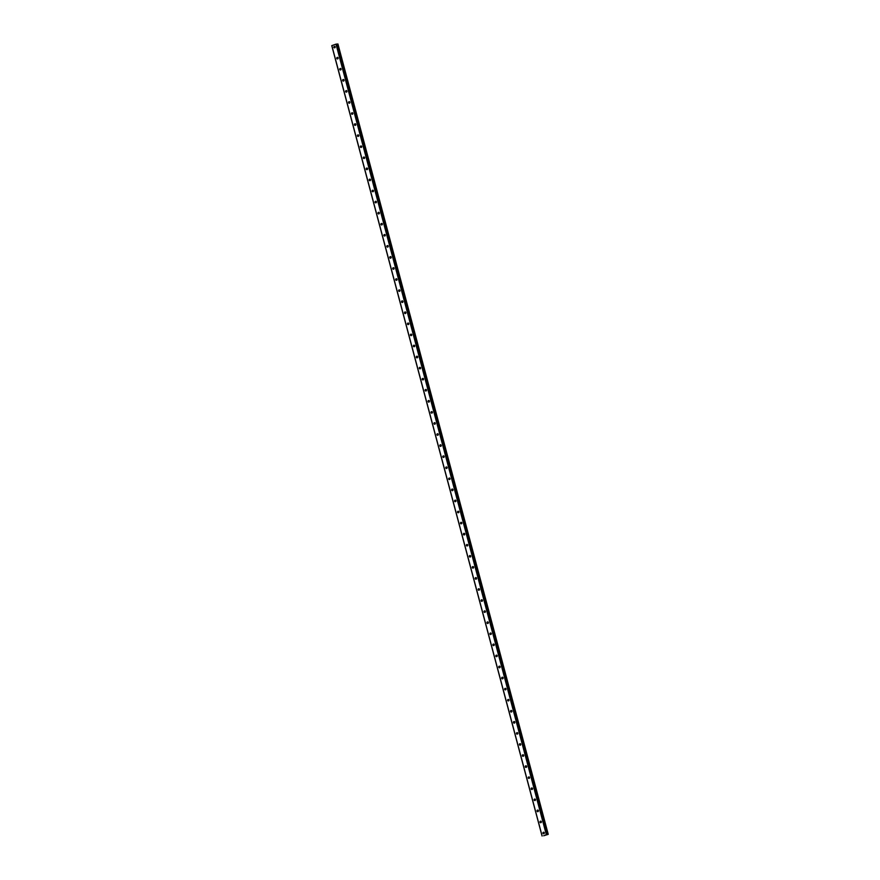 <?xml version="1.0" encoding="UTF-8"?>
<svg xmlns="http://www.w3.org/2000/svg" width="880" height="880" viewBox="0 0 880 880"><rect width="100%" height="100%" fill="white"/><g stroke="black" fill="none" stroke-linecap="round" stroke-linejoin="round"><path stroke-width="1.32" d="M543.653 835.769L548.24 834.35L543.653 835.769M542.96 833.239A0.803 0.693 87.1 0 1 544.28 832.777A0.803 0.693 87.1 0 1 542.96 833.239M544.071 833.635A0.803 0.693 87.1 0 1 544.005 832.348M540.012 822.173A0.803 0.693 87.1 0 1 541.332 821.711A0.803 0.693 87.1 0 1 540.012 822.173M541.123 822.569A0.803 0.693 87.1 0 1 541.057 821.271M537.064 811.096A0.803 0.693 87.1 0 1 538.395 810.645A0.803 0.693 87.1 0 1 537.064 811.096M538.175 811.492A0.803 0.693 87.1 0 1 538.109 810.205M534.127 800.03A0.803 0.693 87.1 0 1 535.447 799.579A0.803 0.693 87.1 0 1 534.127 800.03M535.227 800.426A0.803 0.693 87.1 0 1 535.161 799.139M531.179 788.964A0.803 0.693 87.1 0 1 532.499 788.502A0.803 0.693 87.1 0 1 531.179 788.964M532.29 789.36A0.803 0.693 87.1 0 1 532.224 788.062M528.231 777.887A0.803 0.693 87.1 0 1 529.551 777.436A0.803 0.693 87.1 0 1 528.231 777.887M529.342 778.283A0.803 0.693 87.1 0 1 529.276 776.996M525.283 766.821A0.803 0.693 87.1 0 1 526.614 766.37A0.803 0.693 87.1 0 1 525.283 766.821M526.394 767.217A0.803 0.693 87.1 0 1 526.328 765.93M522.346 755.755A0.803 0.693 87.1 0 1 523.666 755.293A0.803 0.693 87.1 0 1 522.346 755.755M523.446 756.151A0.803 0.693 87.1 0 1 523.38 754.853M519.398 744.678A0.803 0.693 87.1 0 1 520.718 744.227A0.803 0.693 87.1 0 1 519.398 744.678M520.509 745.074A0.803 0.693 87.1 0 1 520.443 743.787M516.45 733.612A0.803 0.693 87.1 0 1 517.77 733.161A0.803 0.693 87.1 0 1 516.45 733.612M517.561 734.008A0.803 0.693 87.1 0 1 517.495 732.721M513.502 722.546A0.803 0.693 87.1 0 1 514.833 722.084A0.803 0.693 87.1 0 1 513.502 722.546M514.613 722.942A0.803 0.693 87.1 0 1 514.547 721.655M510.554 711.48A0.803 0.693 87.1 0 1 511.885 711.018A0.803 0.693 87.1 0 1 510.554 711.48M511.665 711.876A0.803 0.693 87.1 0 1 511.599 710.578M507.617 700.403A0.803 0.693 87.1 0 1 508.937 699.952A0.803 0.693 87.1 0 1 507.617 700.403M508.728 700.799A0.803 0.693 87.1 0 1 508.662 699.512M504.669 689.337A0.803 0.693 87.1 0 1 505.989 688.875A0.803 0.693 87.1 0 1 504.669 689.337M505.78 689.733A0.803 0.693 87.1 0 1 505.714 688.446M501.721 678.271A0.803 0.693 87.1 0 1 503.052 677.809A0.803 0.693 87.1 0 1 501.721 678.271M502.832 678.667A0.803 0.693 87.1 0 1 502.766 677.369M498.773 667.194A0.803 0.693 87.1 0 1 500.104 666.743A0.803 0.693 87.1 0 1 498.773 667.194M499.884 667.59A0.803 0.693 87.1 0 1 499.818 666.303M495.836 656.128A0.803 0.693 87.1 0 1 497.156 655.677A0.803 0.693 87.1 0 1 495.836 656.128M496.947 656.524A0.803 0.693 87.1 0 1 496.881 655.237M492.888 645.062A0.803 0.693 87.1 0 1 494.208 644.6A0.803 0.693 87.1 0 1 492.888 645.062M493.999 645.458A0.803 0.693 87.1 0 1 493.933 644.16M489.94 633.985A0.803 0.693 87.1 0 1 491.26 633.534A0.803 0.693 87.1 0 1 489.94 633.985M491.051 634.381A0.803 0.693 87.1 0 1 490.985 633.094M486.992 622.919A0.803 0.693 87.1 0 1 488.323 622.468A0.803 0.693 87.1 0 1 486.992 622.919M488.103 623.315A0.803 0.693 87.1 0 1 488.037 622.028M484.055 611.853A0.803 0.693 87.1 0 1 485.375 611.391A0.803 0.693 87.1 0 1 484.055 611.853M485.166 612.249A0.803 0.693 87.1 0 1 485.1 610.962M481.107 600.787A0.803 0.693 87.1 0 1 482.427 600.325A0.803 0.693 87.1 0 1 481.107 600.787M482.218 601.172A0.803 0.693 87.1 0 1 482.152 599.885M478.159 589.71A0.803 0.693 87.1 0 1 479.479 589.259A0.803 0.693 87.1 0 1 478.159 589.71M479.27 590.106A0.803 0.693 87.1 0 1 479.204 588.819M475.211 578.644A0.803 0.693 87.1 0 1 476.542 578.182A0.803 0.693 87.1 0 1 475.211 578.644M476.322 579.04A0.803 0.693 87.1 0 1 476.256 577.753M472.274 567.578A0.803 0.693 87.1 0 1 473.594 567.116A0.803 0.693 87.1 0 1 472.274 567.578M473.385 567.974A0.803 0.693 87.1 0 1 473.319 566.676M469.326 556.501A0.803 0.693 87.1 0 1 470.646 556.05A0.803 0.693 87.1 0 1 469.326 556.501M470.437 556.897A0.803 0.693 87.1 0 1 470.371 555.61M466.378 545.435A0.803 0.693 87.1 0 1 467.698 544.984A0.803 0.693 87.1 0 1 466.378 545.435M467.489 545.831A0.803 0.693 87.1 0 1 467.423 544.544M463.43 534.369A0.803 0.693 87.1 0 1 464.761 533.907A0.803 0.693 87.1 0 1 463.43 534.369M464.541 534.765A0.803 0.693 87.1 0 1 464.475 533.467M460.493 523.292A0.803 0.693 87.1 0 1 461.813 522.841A0.803 0.693 87.1 0 1 460.493 523.292M461.604 523.688A0.803 0.693 87.1 0 1 461.538 522.401M457.545 512.226A0.803 0.693 87.1 0 1 458.865 511.775A0.803 0.693 87.1 0 1 457.545 512.226M458.656 512.622A0.803 0.693 87.1 0 1 458.59 511.335M454.597 501.16A0.803 0.693 87.1 0 1 455.917 500.698A0.803 0.693 87.1 0 1 454.597 501.16M455.708 501.556A0.803 0.693 87.1 0 1 455.642 500.258M451.649 490.083A0.803 0.693 87.1 0 1 452.98 489.632A0.803 0.693 87.1 0 1 451.649 490.083M452.76 490.479A0.803 0.693 87.1 0 1 452.694 489.192M448.712 479.017A0.803 0.693 87.1 0 1 450.032 478.566A0.803 0.693 87.1 0 1 448.712 479.017M449.823 479.413A0.803 0.693 87.1 0 1 449.757 478.126M445.764 467.951A0.803 0.693 87.1 0 1 447.084 467.489A0.803 0.693 87.1 0 1 445.764 467.951M446.875 468.347A0.803 0.693 87.1 0 1 446.809 467.06M442.816 456.885A0.803 0.693 87.1 0 1 444.136 456.423A0.803 0.693 87.1 0 1 442.816 456.885M443.927 457.281A0.803 0.693 87.1 0 1 443.861 455.983M439.868 445.808A0.803 0.693 87.1 0 1 441.199 445.357A0.803 0.693 87.1 0 1 439.868 445.808M440.979 446.204A0.803 0.693 87.1 0 1 440.913 444.917M436.931 434.742A0.803 0.693 87.1 0 1 438.251 434.28A0.803 0.693 87.1 0 1 436.931 434.742M438.031 435.138A0.803 0.693 87.1 0 1 437.965 433.851M433.983 423.676A0.803 0.693 87.1 0 1 435.303 423.214A0.803 0.693 87.1 0 1 433.983 423.676M435.094 424.072A0.803 0.693 87.1 0 1 435.028 422.774M431.035 412.599A0.803 0.693 87.1 0 1 432.355 412.148A0.803 0.693 87.1 0 1 431.035 412.599M432.146 412.995A0.803 0.693 87.1 0 1 432.08 411.708M428.087 401.533A0.803 0.693 87.1 0 1 429.418 401.082A0.803 0.693 87.1 0 1 428.087 401.533M429.198 401.929A0.803 0.693 87.1 0 1 429.132 400.642M425.15 390.467A0.803 0.693 87.1 0 1 426.47 390.005A0.803 0.693 87.1 0 1 425.15 390.467M426.25 390.863A0.803 0.693 87.1 0 1 426.184 389.565M422.202 379.39A0.803 0.693 87.1 0 1 423.522 378.939A0.803 0.693 87.1 0 1 422.202 379.39M423.313 379.786A0.803 0.693 87.1 0 1 423.247 378.499M419.254 368.324A0.803 0.693 87.1 0 1 420.574 367.873A0.803 0.693 87.1 0 1 419.254 368.324M420.365 368.72A0.803 0.693 87.1 0 1 420.299 367.433M416.306 357.258A0.803 0.693 87.1 0 1 417.637 356.796A0.803 0.693 87.1 0 1 416.306 357.258M417.417 357.654A0.803 0.693 87.1 0 1 417.351 356.367M413.369 346.192A0.803 0.693 87.1 0 1 414.689 345.73A0.803 0.693 87.1 0 1 413.369 346.192M414.469 346.577A0.803 0.693 87.1 0 1 414.403 345.29M410.421 335.115A0.803 0.693 87.1 0 1 411.741 334.664A0.803 0.693 87.1 0 1 410.421 335.115M411.532 335.511A0.803 0.693 87.1 0 1 411.466 334.224M407.473 324.049A0.803 0.693 87.1 0 1 408.793 323.587A0.803 0.693 87.1 0 1 407.473 324.049M408.584 324.445A0.803 0.693 87.1 0 1 408.518 323.158M404.525 312.983A0.803 0.693 87.1 0 1 405.856 312.521A0.803 0.693 87.1 0 1 404.525 312.983M405.636 313.379A0.803 0.693 87.1 0 1 405.57 312.081M401.577 301.906A0.803 0.693 87.1 0 1 402.908 301.455A0.803 0.693 87.1 0 1 401.577 301.906M402.688 302.302A0.803 0.693 87.1 0 1 402.622 301.015M398.64 290.84A0.803 0.693 87.1 0 1 399.96 290.389A0.803 0.693 87.1 0 1 398.64 290.84M399.751 291.236A0.803 0.693 87.1 0 1 399.685 289.949M395.692 279.774A0.803 0.693 87.1 0 1 397.012 279.312A0.803 0.693 87.1 0 1 395.692 279.774M396.803 280.17A0.803 0.693 87.1 0 1 396.737 278.872M392.744 268.697A0.803 0.693 87.1 0 1 394.064 268.246A0.803 0.693 87.1 0 1 392.744 268.697M393.855 269.093A0.803 0.693 87.1 0 1 393.789 267.806M389.796 257.631A0.803 0.693 87.1 0 1 391.127 257.18A0.803 0.693 87.1 0 1 389.796 257.631M390.907 258.027A0.803 0.693 87.1 0 1 390.841 256.74M386.859 246.565A0.803 0.693 87.1 0 1 388.179 246.103A0.803 0.693 87.1 0 1 386.859 246.565M387.97 246.961A0.803 0.693 87.1 0 1 387.904 245.663M383.911 235.488A0.803 0.693 87.1 0 1 385.231 235.037A0.803 0.693 87.1 0 1 383.911 235.488M385.022 235.884A0.803 0.693 87.1 0 1 384.956 234.597M380.963 224.422A0.803 0.693 87.1 0 1 382.283 223.971A0.803 0.693 87.1 0 1 380.963 224.422M382.074 224.818A0.803 0.693 87.1 0 1 382.008 223.531M378.015 213.356A0.803 0.693 87.1 0 1 379.346 212.894A0.803 0.693 87.1 0 1 378.015 213.356M379.126 213.752A0.803 0.693 87.1 0 1 379.06 212.465M375.078 202.29A0.803 0.693 87.1 0 1 376.398 201.828A0.803 0.693 87.1 0 1 375.078 202.29M376.189 202.686A0.803 0.693 87.1 0 1 376.123 201.388M372.13 191.213A0.803 0.693 87.1 0 1 373.45 190.762A0.803 0.693 87.1 0 1 372.13 191.213M373.241 191.609A0.803 0.693 87.1 0 1 373.175 190.322M369.182 180.147A0.803 0.693 87.1 0 1 370.502 179.685A0.803 0.693 87.1 0 1 369.182 180.147M370.293 180.543A0.803 0.693 87.1 0 1 370.227 179.256M366.234 169.081A0.803 0.693 87.1 0 1 367.565 168.619A0.803 0.693 87.1 0 1 366.234 169.081M367.345 169.477A0.803 0.693 87.1 0 1 367.279 168.179M363.297 158.004A0.803 0.693 87.1 0 1 364.617 157.553A0.803 0.693 87.1 0 1 363.297 158.004M364.408 158.4A0.803 0.693 87.1 0 1 364.342 157.113M360.349 146.938A0.803 0.693 87.1 0 1 361.669 146.487A0.803 0.693 87.1 0 1 360.349 146.938M361.46 147.334A0.803 0.693 87.1 0 1 361.394 146.047M357.401 135.872A0.803 0.693 87.1 0 1 358.721 135.41A0.803 0.693 87.1 0 1 357.401 135.872M358.512 136.268A0.803 0.693 87.1 0 1 358.446 134.97M354.453 124.795A0.803 0.693 87.1 0 1 355.784 124.344A0.803 0.693 87.1 0 1 354.453 124.795M355.564 125.191A0.803 0.693 87.1 0 1 355.498 123.904M351.516 113.729A0.803 0.693 87.1 0 1 352.836 113.278A0.803 0.693 87.1 0 1 351.516 113.729M352.627 114.125A0.803 0.693 87.1 0 1 352.561 112.838M348.568 102.663A0.803 0.693 87.1 0 1 349.888 102.201A0.803 0.693 87.1 0 1 348.568 102.663M349.679 103.059A0.803 0.693 87.1 0 1 349.613 101.761M345.62 91.597A0.803 0.693 87.1 0 1 346.94 91.135A0.803 0.693 87.1 0 1 345.62 91.597M346.731 91.982A0.803 0.693 87.1 0 1 346.665 90.695M342.672 80.52A0.803 0.693 87.1 0 1 344.003 80.069A0.803 0.693 87.1 0 1 342.672 80.52M343.783 80.916A0.803 0.693 87.1 0 1 343.717 79.629M339.735 69.454A0.803 0.693 87.1 0 1 341.055 68.992A0.803 0.693 87.1 0 1 339.735 69.454M340.846 69.85A0.803 0.693 87.1 0 1 340.78 68.563M336.787 58.388A0.803 0.693 87.1 0 1 338.107 57.926A0.803 0.693 87.1 0 1 336.787 58.388M337.898 58.784A0.803 0.693 87.1 0 1 337.832 57.486M333.839 47.311A0.803 0.693 87.1 0 1 335.159 46.86A0.803 0.693 87.1 0 1 333.839 47.311M334.95 47.707A0.803 0.693 87.1 0 1 334.884 46.42M335.148 47.388L335.148 47.388A1.386 1.188 87.1 0 1 335.115 46.717M338.096 58.465A1.386 1.188 87.1 0 1 338.063 57.783M341.033 69.531A1.386 1.188 87.1 0 1 341 68.86M343.981 80.597L343.981 80.597A1.386 1.188 87.1 0 1 343.948 79.926M346.929 91.663L346.929 91.663A1.386 1.188 87.1 0 1 346.896 90.992M349.877 102.74A1.386 1.188 87.1 0 1 349.844 102.069M352.814 113.806L352.814 113.806A1.386 1.188 87.1 0 1 352.781 113.135M355.762 124.872L355.762 124.872A1.386 1.188 87.1 0 1 355.729 124.201M358.71 135.949A1.386 1.188 87.1 0 1 358.677 135.267M361.658 147.015L361.658 147.015A1.386 1.188 87.1 0 1 361.625 146.344M364.606 158.081A1.386 1.188 87.1 0 1 364.595 158.081A1.386 1.188 87.1 0 1 364.562 157.41M367.543 169.158A1.386 1.188 87.1 0 1 367.51 168.476M370.491 180.224A1.386 1.188 87.1 0 1 370.458 179.553M373.439 191.29L373.439 191.29A1.386 1.188 87.1 0 1 373.406 190.619M376.387 202.356A1.386 1.188 87.1 0 1 376.376 202.356A1.386 1.188 87.1 0 1 376.343 201.685M379.324 213.433A1.386 1.188 87.1 0 1 379.291 212.762M382.272 224.499L382.272 224.499A1.386 1.188 87.1 0 1 382.239 223.828M385.22 235.565L385.22 235.565A1.386 1.188 87.1 0 1 385.187 234.894M388.168 246.642A1.386 1.188 87.1 0 1 388.157 246.631A1.386 1.188 87.1 0 1 388.124 245.971M391.105 257.708L391.105 257.708A1.386 1.188 87.1 0 1 391.072 257.037M394.053 268.774L394.053 268.774A1.386 1.188 87.1 0 1 394.02 268.103M397.001 279.851A1.386 1.188 87.1 0 1 396.968 279.169M399.949 290.917A1.386 1.188 87.1 0 1 399.938 290.917A1.386 1.188 87.1 0 1 399.905 290.246M402.886 301.983L402.886 301.983A1.386 1.188 87.1 0 1 402.853 301.312M405.834 313.06A1.386 1.188 87.1 0 1 405.801 312.378M408.782 324.126A1.386 1.188 87.1 0 1 408.749 323.455M411.73 335.192L411.73 335.192A1.386 1.188 87.1 0 1 411.686 334.521M414.667 346.258L414.667 346.258A1.386 1.188 87.1 0 1 414.634 345.587M417.615 357.335A1.386 1.188 87.1 0 1 417.582 356.664M420.563 368.401L420.563 368.401A1.386 1.188 87.1 0 1 420.53 367.73M423.511 379.467L423.511 379.467A1.386 1.188 87.1 0 1 423.478 378.796M426.448 390.544A1.386 1.188 87.1 0 1 426.415 389.862M429.396 401.61L429.396 401.61A1.386 1.188 87.1 0 1 429.363 400.939M432.344 412.676L432.344 412.676A1.386 1.188 87.1 0 1 432.311 412.005M435.292 423.753A1.386 1.188 87.1 0 1 435.259 423.071M438.229 434.819L438.229 434.819A1.386 1.188 87.1 0 1 438.196 434.148M441.177 445.885L441.177 445.885A1.386 1.188 87.1 0 1 441.144 445.214M444.125 456.951L444.125 456.951A1.386 1.188 87.1 0 1 444.092 456.28M447.073 468.028A1.386 1.188 87.1 0 1 447.04 467.357M450.01 479.094L450.01 479.094A1.386 1.188 87.1 0 1 449.977 478.423M452.958 490.16L452.958 490.16A1.386 1.188 87.1 0 1 452.925 489.489M455.906 501.237A1.386 1.188 87.1 0 1 455.873 500.566M458.854 512.303L458.854 512.303A1.386 1.188 87.1 0 1 458.821 511.632M461.791 523.369L461.791 523.369A1.386 1.188 87.1 0 1 461.758 522.698M464.739 534.446A1.386 1.188 87.1 0 1 464.706 533.764M467.687 545.512L467.687 545.512A1.386 1.188 87.1 0 1 467.654 544.841M470.635 556.578L470.635 556.578A1.386 1.188 87.1 0 1 470.602 555.907M473.583 567.655A1.386 1.188 87.1 0 1 473.572 567.644A1.386 1.188 87.1 0 1 473.539 566.973M476.52 578.721A1.386 1.188 87.1 0 1 476.487 578.05M479.468 589.787L479.468 589.787A1.386 1.188 87.1 0 1 479.435 589.116M482.416 600.853L482.416 600.853A1.386 1.188 87.1 0 1 482.383 600.182M485.364 611.93A1.386 1.188 87.1 0 1 485.353 611.919A1.386 1.188 87.1 0 1 485.32 611.259M488.301 622.996L488.301 622.996A1.386 1.188 87.1 0 1 488.268 622.325M491.249 634.062L491.249 634.062A1.386 1.188 87.1 0 1 491.216 633.391M494.197 645.139A1.386 1.188 87.1 0 1 494.164 644.457M497.145 656.205A1.386 1.188 87.1 0 1 497.134 656.205A1.386 1.188 87.1 0 1 497.101 655.534M500.082 667.271L500.082 667.271A1.386 1.188 87.1 0 1 500.049 666.6M503.03 678.348A1.386 1.188 87.1 0 1 502.997 677.666M505.978 689.414L505.978 689.414A1.386 1.188 87.1 0 1 505.945 688.743M508.926 700.48A1.386 1.188 87.1 0 1 508.915 700.48A1.386 1.188 87.1 0 1 508.882 699.809M511.863 711.557A1.386 1.188 87.1 0 1 511.83 710.875M514.811 722.623A1.386 1.188 87.1 0 1 514.778 721.952M517.759 733.689L517.759 733.689A1.386 1.188 87.1 0 1 517.726 733.018M520.707 744.755L520.707 744.755A1.386 1.188 87.1 0 1 520.663 744.084M523.644 755.832A1.386 1.188 87.1 0 1 523.611 755.161M526.592 766.898L526.592 766.898A1.386 1.188 87.1 0 1 526.559 766.227M529.54 777.964L529.54 777.964A1.386 1.188 87.1 0 1 529.507 777.293M532.488 789.041A1.386 1.188 87.1 0 1 532.455 788.359M535.425 800.107L535.425 800.107A1.386 1.188 87.1 0 1 535.392 799.436M538.373 811.173L538.373 811.173A1.386 1.188 87.1 0 1 538.34 810.502M541.321 822.25A1.386 1.188 87.1 0 1 541.288 821.568M544.269 833.316A1.386 1.188 87.1 0 1 544.236 832.645M337.216 44.044L547.514 834.394L337.216 44.044L335.995 44.154L331.76 45.65L542.058 836M548.24 834.35L337.942 44L337.249 44.132M545.072 835.153L545.787 835.01M335.995 44.154L546.293 834.504M331.837 45.584L542.124 835.945M336.303 44.088L546.601 834.438M337.337 44.099L547.635 834.46M337.414 44.088L547.712 834.438M337.678 44.022L547.976 834.372M337.744 44.011L548.042 834.361"/></g></svg>
